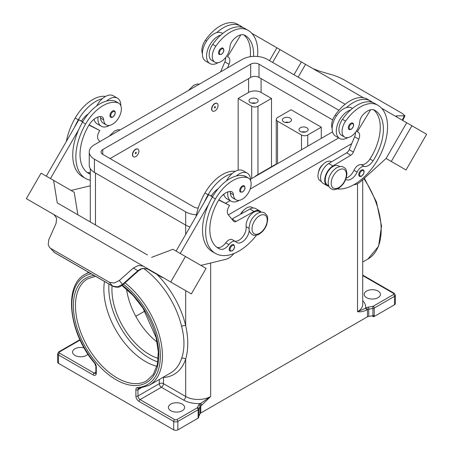 <?xml version="1.0" encoding="UTF-8"?>
<svg xmlns="http://www.w3.org/2000/svg" width="453" height="453" viewBox="0 0 453 453"><rect width="100%" height="100%" fill="white"/><g stroke="black" fill="none" stroke-linecap="round" stroke-linejoin="round"><path stroke-width="0.68" d="M253.55 56.393A41.246 23.811 120 0 0 245.062 35.379L245.062 35.379A14.728 8.505 120 0 0 232.61 40.577A7.367 4.253 120 0 0 229.96 46.936A12.52 7.231 -60 0 1 226.432 56.444A12.52 7.231 -60 0 1 214.869 62.169A12.52 7.231 -60 0 1 215.821 46.206A34.841 20.119 -60 0 1 248.012 30.277A47.135 27.214 -60 0 1 257.542 56.489M214.937 103.675A4.417 2.554 -60 0 1 217.146 103.454A4.417 2.554 -60 0 1 217.825 106.999A4.417 2.554 -60 0 1 214.937 110.889A4.417 2.554 -60 0 1 212.729 111.11A4.417 2.554 -60 0 1 212.049 107.571A4.417 2.554 -60 0 1 214.937 103.675M212.627 111.047A4.417 2.554 -60 0 1 212.519 110.991A4.417 2.554 -60 0 1 211.845 107.446A4.417 2.554 -60 0 1 214.728 103.556A4.417 2.554 -60 0 1 216.942 103.335A4.417 2.554 -60 0 1 217.044 103.397M214.937 107.882A0.736 0.425 -60 0 1 214.416 107.582A0.736 0.425 -60 0 1 214.937 106.682A0.736 0.425 -60 0 1 215.458 106.982A0.736 0.425 -60 0 1 214.937 107.882M345.735 179.377A10.311 5.951 120 0 0 346.024 179.564A10.311 5.951 120 0 0 357.123 172.083A7.367 4.253 -60 0 1 364.286 166.449A10.311 5.951 120 0 0 373.091 160.815A41.246 23.811 120 0 0 374.846 110.306A14.728 8.505 120 0 0 362.394 115.509A7.367 4.253 120 0 0 359.739 121.868A12.52 7.231 -60 0 1 356.217 131.37A12.52 7.231 -60 0 1 344.648 137.095L341.522 135.294A12.52 7.231 -60 0 1 342.479 119.332A34.841 20.119 -60 0 1 350.639 109.983A16.206 9.354 120 0 0 336.324 131.059A16.206 9.354 120 0 0 339.682 138.476L335.514 136.07A16.206 9.354 -60 0 1 332.157 128.652A16.206 9.354 -60 0 1 346.471 107.576A34.841 20.119 -60 0 1 370.503 100.996L367.377 99.19L370.503 100.996A47.135 27.214 -60 0 1 372.632 102.474M339.682 138.476A16.206 9.354 120 0 0 347.904 137.604M349.087 129.45A3.681 2.123 -60 0 1 348.521 126.5A3.681 2.123 -60 0 1 350.928 123.256A3.681 2.123 -60 0 1 352.768 123.074C354.354 124.422 353.838 126.495 351.222 129.298C349.886 129.728 349.172 129.779 349.087 129.45M90.289 174.195A41.246 23.811 -60 0 1 88.573 173.357A41.246 23.811 -60 0 1 88.567 125.73A14.728 8.505 -60 0 1 101.025 116.551A7.367 4.253 -60 0 1 102.163 116.885A7.367 4.253 -60 0 1 103.675 119.847A12.52 7.231 120 0 0 106.245 124.881A12.52 7.231 120 0 0 107.197 125.283A12.52 7.231 120 0 0 119.196 116.868A12.52 7.231 120 0 0 118.765 103.193L115.64 101.387A12.52 7.231 120 0 0 114.688 100.985A34.841 20.119 120 0 0 106.529 101.064A34.841 20.119 120 0 0 82.497 122.225A47.135 27.214 120 0 0 78.72 129.626L50.464 178.561M118.765 103.193A12.52 7.231 120 0 0 117.814 102.791A34.841 20.119 120 0 0 85.623 124.031A47.135 27.214 120 0 0 85.623 178.459A47.135 27.214 120 0 0 90.289 180.249M135.775 156.596A4.417 2.554 120 0 0 138.663 152.701A4.417 2.554 120 0 0 137.989 149.162A4.417 2.554 120 0 0 135.775 149.377A4.417 2.554 120 0 0 132.893 153.273A4.417 2.554 120 0 0 133.567 156.812A4.417 2.554 120 0 0 135.775 156.596M133.465 156.749A4.417 2.554 -60 0 1 133.358 156.693A4.417 2.554 -60 0 1 132.684 153.154A4.417 2.554 -60 0 1 135.572 149.258A4.417 2.554 -60 0 1 137.78 149.037A4.417 2.554 -60 0 1 137.882 149.105M135.775 152.384A0.736 0.425 120 0 0 135.254 153.284A0.736 0.425 120 0 0 135.775 153.59A0.736 0.425 120 0 0 136.296 152.684A0.736 0.425 120 0 0 135.775 152.384M249.258 230.481A10.311 5.951 -60 0 1 244.399 240.237A10.311 5.951 -60 0 1 236.862 242.587A10.311 5.951 -60 0 1 236.075 241.97A7.367 4.253 120 0 0 235.509 241.523A7.367 4.253 120 0 0 228.912 244.609A10.311 5.951 -60 0 1 220.107 249.139A41.246 23.811 -60 0 1 218.352 248.284A41.246 23.811 -60 0 1 218.352 200.656A14.728 8.505 -60 0 1 230.804 191.477A7.367 4.253 -60 0 1 231.942 191.817A7.367 4.253 -60 0 1 233.454 194.779A12.52 7.231 120 0 0 236.03 199.807A12.52 7.231 120 0 0 236.981 200.215A12.52 7.231 120 0 0 248.98 191.8A12.52 7.231 120 0 0 248.55 178.12L245.424 176.319A12.52 7.231 120 0 0 244.473 175.917A34.841 20.119 120 0 0 236.307 175.991A16.206 9.354 -60 0 1 247.27 173.12L243.102 170.719A16.206 9.354 120 0 0 232.146 173.584A34.841 20.119 120 0 0 208.114 194.75A47.135 27.214 120 0 0 204.331 202.151L208.652 194.665L212.451 196.857M226.438 180.9A16.206 9.354 -60 0 1 232.146 173.584M239.28 200.317A16.206 9.354 -60 0 1 231.064 201.189A16.206 9.354 -60 0 1 227.706 193.771A16.206 9.354 -60 0 1 227.814 191.919M247.27 173.12A16.206 9.354 -60 0 1 250.622 180.537A16.206 9.354 -60 0 1 250.622 180.702M242.31 185.962A3.681 2.123 120 0 0 239.903 189.207A3.681 2.123 120 0 0 240.469 192.157L242.604 192.004C245.164 189.807 245.679 187.729 244.15 185.781A3.681 2.123 120 0 0 242.31 185.962M305.447 131.999A4.564 2.639 0 0 0 301.709 131.999M300.35 131.455A4.564 2.639 180 0 1 299.008 129.592A4.564 2.639 180 0 1 301.828 127.157A4.564 2.639 180 0 1 306.806 127.729A4.564 2.639 180 0 1 308.142 129.592A4.564 2.639 180 0 1 305.328 132.027A4.564 2.639 180 0 1 300.35 131.455M285.045 122.378A4.564 2.639 180 0 1 288.782 122.378M283.686 121.834A4.564 2.639 180 0 1 282.344 119.971A4.564 2.639 180 0 1 285.164 117.537A4.564 2.639 180 0 1 290.141 118.108A4.564 2.639 180 0 1 291.477 119.971A4.564 2.639 180 0 1 288.657 122.406A4.564 2.639 180 0 1 283.686 121.834M251.715 103.131A4.564 2.639 180 0 1 255.452 103.131M250.35 102.593A4.564 2.639 180 0 1 249.014 100.73A4.564 2.639 180 0 1 251.834 98.295A4.564 2.639 180 0 1 256.811 98.862A4.564 2.639 180 0 1 258.148 100.73A4.564 2.639 180 0 1 255.328 103.165A4.564 2.639 180 0 1 250.35 102.593M240.486 214.292A7.367 4.253 -60 0 1 243.589 210.385M230.016 191.472A7.367 4.253 -60 0 1 230.334 192.972A12.52 7.231 120 0 0 232.904 198.006L236.03 199.807M229.994 251.081A3.681 2.123 -60 0 1 229.428 248.131A3.681 2.123 -60 0 1 231.834 244.886A3.681 2.123 -60 0 1 233.674 244.705C235.198 246.653 234.682 248.725 232.129 250.928L229.994 251.081M114.371 110.855A3.681 2.123 120 0 0 112.531 111.036A3.681 2.123 120 0 0 110.124 114.281A3.681 2.123 120 0 0 110.691 117.231C110.775 117.559 111.489 117.508 112.825 117.078C115.436 114.275 115.951 112.202 114.371 110.855M98.029 116.993A16.206 9.354 120 0 0 97.927 118.839A16.206 9.354 120 0 0 101.285 126.257A16.206 9.354 120 0 0 109.501 125.39M120.843 105.776A16.206 9.354 120 0 0 120.843 105.611A16.206 9.354 120 0 0 117.486 98.193A16.206 9.354 120 0 0 106.529 101.064M101.285 126.257L97.118 123.85A16.206 9.354 -60 0 1 94.054 119.241M162.287 277.14L153.341 271.976A8.839 7.214 -60 0 0 153.341 271.976L163.652 277.932A8.839 7.214 120 0 0 162.021 277.355L147.599 269.025L143.425 268.357L140.832 268.878L137.944 270.645L122.525 284.376L117.486 286.845L112.554 286.058A2.945 1.699 120 0 0 112.797 286.262A2.945 1.699 120 0 0 112.808 286.268A2.945 1.699 120 0 0 112.871 286.302M143.233 266.132L151.976 271.183L143.233 266.132A8.839 7.214 -60 0 0 143.131 266.075L53.958 214.592L56.653 218.255L56.064 223.374L48.771 239.813L48.216 244.88L49.587 247.451L54.773 252.7A2.945 1.699 120 0 0 55.017 252.904A2.945 1.699 120 0 0 55.028 252.91L112.808 286.268C119.983 288.623 120.045 286.081 122.848 284.75L119.298 280.532L114.281 283.023L109.377 282.281L112.554 286.058L54.773 252.7L49.587 247.451M119.298 280.532L133.363 268L138.42 265.464L143.131 266.075M138.239 270.99L133.363 268M318.555 171.947A7.367 4.253 -60 0 1 322.751 164.682M344.648 137.095A12.52 7.231 -60 0 1 345.605 121.132A34.841 20.119 -60 0 1 377.791 105.204L374.665 103.403A34.841 20.119 -60 0 0 350.639 109.983M328.697 185.719L327.53 185.045A11.048 6.376 -60 0 1 325.294 178.912A11.048 6.376 -60 0 1 330.486 168.437A11.048 6.376 -60 0 1 338.578 165.911L339.744 166.585M332.157 128.499A12.52 7.231 -60 0 1 335.186 115.119A34.841 20.119 -60 0 1 367.377 99.19L370.503 100.996M321.313 181.455L320.237 180.832A11.048 6.376 -60 0 1 318.006 174.705A11.048 6.376 -60 0 1 323.199 164.229A11.048 6.376 -60 0 1 331.285 161.698L331.551 161.851M359.523 176.296A3.681 2.123 -60 0 1 358.957 173.346A3.681 2.123 -60 0 1 361.364 170.101A3.681 2.123 -60 0 1 363.204 169.92C364.79 171.268 364.274 173.34 361.658 176.143C360.322 176.574 359.608 176.625 359.523 176.296M221.149 48.324A3.681 2.123 -60 0 1 222.989 48.143C224.512 50.09 223.997 52.169 221.443 54.366L219.303 54.524A3.681 2.123 -60 0 1 218.742 51.568A3.681 2.123 -60 0 1 221.149 48.324M218.12 62.678A16.206 9.354 -60 0 1 209.898 63.55A16.206 9.354 -60 0 1 206.545 56.132A16.206 9.354 -60 0 1 220.854 35.057A34.841 20.119 -60 0 1 244.886 28.471L248.012 30.277L244.886 28.471M209.898 63.55L205.73 61.144A16.206 9.354 120 0 1 202.378 53.726A16.206 9.354 120 0 1 216.693 32.65A16.206 9.354 -60 0 1 221.936 33.08L222.678 33.505M396.454 116.67L396.936 115.832L404.965 115.821L402.043 113.312L343.623 79.581L338.719 77.157L333.702 75.311L319.637 71.2L312.887 68.584M396.936 115.832L396.188 116.03L396.885 117.078M104.496 281.472A58.918 34.02 -120 0 0 145.538 361.556A58.918 34.02 -120 0 0 156.891 366.29M112.072 285.843A53.029 30.617 -120 0 0 149.422 354.501A53.029 30.617 -120 0 0 158.222 358.374M126.534 289.105A53.029 30.617 -120 0 0 157.117 342.077M182.231 404.116A8.103 4.677 180 0 1 184.603 407.423A8.103 4.677 180 0 1 179.603 411.743A8.103 4.677 180 0 1 170.775 410.729A8.103 4.677 180 0 1 168.403 407.423A8.103 4.677 180 0 1 173.403 403.102A8.103 4.677 180 0 1 182.231 404.116M87.95 354.155A8.103 4.677 180 0 1 74.949 355.407A8.103 4.677 180 0 1 72.576 352.094A8.103 4.677 180 0 1 84.099 347.859M260.894 173.239A64.077 36.993 -120 0 0 257.48 174.83L274.144 165.209A64.077 36.993 60 0 1 276.245 164.145M257.48 174.83A64.077 36.993 -120 0 0 254.393 176.993M366.596 297.672A8.103 4.677 180 0 1 364.218 294.365A8.103 4.677 180 0 1 369.223 290.045A8.103 4.677 180 0 1 378.051 291.058A8.103 4.677 180 0 1 380.424 294.365A8.103 4.677 180 0 1 375.424 298.686A8.103 4.677 180 0 1 366.596 297.672M123.409 284.257A62.605 36.144 60 0 1 159.728 347.026A62.605 36.144 60 0 1 137.497 387.547A4.417 2.554 -120 0 0 135.883 389.773L135.883 395.996A4.417 2.554 -120 0 0 139.009 401.409L173.692 421.432L173.692 429.852L58.494 363.34A2.945 1.699 0 0 1 57.627 362.14L57.627 353.719A2.945 1.699 0 0 0 58.494 354.925L93.176 374.948A4.417 2.554 -120 0 0 96.302 373.142L96.302 366.924A4.417 2.554 -120 0 0 94.688 362.83A62.605 36.144 60 0 1 91.217 273.805M143.663 268.533A64.077 36.993 60 0 1 181.602 326.341C184.728 338.606 184.728 349.32 181.602 358.482A2.945 2.14 -161.6 0 1 185.668 359.167C188.459 349.348 188.459 338.142 185.668 325.543A67.021 38.698 -120 0 0 156.959 274.433M173.692 429.852A2.945 1.699 0 0 0 175.775 430.35A2.945 1.699 0 0 0 177.859 429.852L177.859 421.432A1.472 0.849 -120 0 0 177.553 420.407A1.472 0.849 -120 0 0 176.817 419.631A1.472 0.849 180 0 1 174.733 419.631L140.051 399.603A2.945 1.699 60 0 1 138.573 398.051A2.945 1.699 60 0 1 137.967 395.996L137.967 389.773A2.945 1.699 60 0 1 138.256 388.719A2.945 1.699 60 0 1 138.573 388.425L149.173 385.339A64.077 36.993 -120 0 0 160.345 339.054A64.077 36.993 -120 0 0 124.988 282.853M174.733 419.631A1.472 0.849 -60 0 0 173.997 420.407A1.472 0.849 -60 0 0 173.692 421.432A2.945 1.699 0 0 0 175.775 421.93A2.945 1.699 0 0 0 177.859 421.432L198.131 409.727L198.131 418.147A2.945 1.699 0 0 0 198.601 417.796A2.945 1.699 0 0 0 198.612 417.779L198.612 416.579A2.945 1.699 0 0 0 198.895 416.182L200.011 413.776A2.945 1.699 180 0 1 200.305 413.368A2.945 1.699 180 0 1 200.775 413.011L200.775 405.797L201.647 405.293A1.472 0.849 -120 0 0 201.342 404.269A1.472 0.849 -120 0 0 200.605 403.487L199.733 403.991A4.417 2.554 0 0 0 198.59 405.135L197.468 407.541A1.472 0.849 180 0 1 197.089 407.927L176.817 419.631M95.872 372.19L94.218 373.142L59.536 353.119A1.472 0.849 180 0 1 59.536 351.919L79.807 340.209A1.472 0.849 -120 0 0 79.071 340.141L58.799 351.845L57.627 353.719M96.302 373.142A1.472 0.849 0 0 1 95.872 372.542L95.872 366.324A1.472 0.849 0 0 0 96.302 366.924M394.506 293.946A1.472 0.849 120 0 0 394.201 293.272A1.472 0.849 120 0 0 393.464 293.346A1.472 0.849 180 0 1 393.464 294.546A1.472 0.849 -120 0 1 394.201 295.322A1.472 0.849 -120 0 1 394.506 296.353L374.235 308.057A2.945 1.699 0 0 1 373.623 308.329A2.945 1.699 0 0 1 372.915 308.499L372.915 315.713A2.945 1.699 0 0 0 373.6 315.548L373.6 316.755A2.945 1.699 0 0 0 373.623 316.743A2.945 1.699 0 0 0 374.235 316.477L374.235 308.057A1.472 0.849 -120 0 0 373.929 307.032A1.472 0.849 -120 0 0 373.193 306.251A1.472 0.849 180 0 1 372.53 306.471A1.472 0.311 -98.8 0 1 372.802 307.406A1.472 0.311 -98.8 0 1 372.915 308.499L368.748 309.139A2.945 1.699 180 0 0 368.034 309.308A2.945 1.699 180 0 0 367.428 309.58L367.428 316.8A2.945 1.699 180 0 1 368.034 316.528A2.945 1.699 180 0 1 368.748 316.358L368.748 309.139A1.472 0.311 -98.8 0 0 368.634 308.051A1.472 0.311 -98.8 0 0 368.368 307.117A4.417 2.554 0 0 0 366.386 307.78L365.509 308.283A1.472 0.849 60 0 1 366.245 309.059A1.472 0.849 60 0 1 366.551 310.084L367.428 309.58A1.472 0.849 -120 0 0 367.123 308.555A1.472 0.849 -120 0 0 366.386 307.78M395.373 303.567L395.373 295.146A2.945 1.699 0 0 1 394.506 296.353L394.506 304.773A2.945 1.699 0 0 0 395.373 303.567M394.201 293.272L362.711 275.09L394.201 293.272L395.373 295.146M362.711 300.741A20.623 11.908 0 0 1 365.509 308.283L357.53 311.687C360.316 312.089 363.323 311.556 366.551 310.084M374.235 316.477L394.506 304.773M372.915 315.713L368.748 316.358M367.428 316.8L200.775 413.011M201.647 405.293L210.668 396.477L200.605 403.487A20.623 11.908 0 0 1 183.584 400.084A2.945 1.699 120 0 0 185.062 398.532A2.945 1.699 120 0 0 185.668 396.477L163.482 383.668L163.482 377.445A67.021 38.698 -120 0 0 185.668 359.167L185.668 396.477A17.678 10.204 180 0 0 210.668 396.477L210.668 263.012M198.131 418.147L177.859 429.852M181.602 326.341A2.945 1.099 166.5 0 1 185.668 325.543L185.668 290.639M163.357 377.151A2.945 2.31 -93.5 0 1 163.482 377.445A2.945 1.699 0 0 0 163.137 377.275M373.6 316.755L372.032 315.849M144.835 311.086L135.798 316.302M321.285 138.375L321.285 127.185L291.081 109.751L277.536 117.565A4.417 2.554 0 0 0 276.245 119.371A4.417 2.554 0 0 0 277.536 121.172L277.536 163.629M238.165 170.203L238.165 98.443L251.704 106.262A4.417 2.554 0 0 0 257.955 106.262L271.494 98.443L271.494 166.738M238.165 98.443L248.584 92.429A8.839 5.102 180 0 1 261.081 92.429L271.494 98.443M321.285 127.185L307.746 135.005A4.417 2.554 180 0 1 301.494 135.005L277.536 121.172M426.641 134.258L406.018 169.977L386.081 158.465L406.703 122.746L381.573 108.239L426.641 134.258M267.547 42.406L363.448 97.774M298.159 77.152L305.549 64.349L298.153 77.152M353.799 184.756L353.991 184.745A14.728 8.505 120 0 0 361.132 181.194L386.081 158.465L391.29 161.472L411.913 125.753M391.29 161.472L406.018 169.977M293.991 74.745L301.381 61.942M272.655 62.429L280.045 49.62M269.529 60.623L276.919 47.82L251.794 33.312M240.956 27.055L240.181 26.608L239.994 26.92M214.869 62.169L211.744 60.362A12.52 7.231 -60 0 1 212.695 44.4A34.841 20.119 -60 0 1 220.854 35.057M202.378 53.573A12.52 7.231 -60 0 1 205.407 40.192A34.841 20.119 -60 0 1 237.593 24.264L240.719 26.064A47.135 27.214 -60 0 1 242.853 27.542M358.096 132.106L356.392 131.121L358.096 132.106A7.367 4.253 -60 0 1 358.793 139.207L353.357 152.1A4.417 2.554 -60 0 1 350.786 155.237L332.898 165.945A11.784 6.806 120 0 0 325.328 176.336A11.784 6.806 120 0 0 327.162 185.685L322.995 183.278A11.784 6.806 -60 0 1 321.16 173.929A11.784 6.806 -60 0 1 328.736 163.539L346.624 152.831A4.417 2.554 120 0 0 349.189 149.694L354.625 136.8A7.367 4.253 120 0 0 355.424 132.44M369.773 101.846L369.959 101.534L370.735 101.982M370.594 109.79L357.36 131.676M327.162 185.685A11.784 6.806 120 0 0 328.901 186.217M346.2 178.04A10.311 5.951 120 0 0 353.997 170.277A7.367 4.253 -60 0 1 361.16 164.643A10.311 5.951 120 0 0 369.965 159.009A41.246 23.811 120 0 0 373.583 109.796M377.791 105.204L374.665 103.403L377.791 105.204A47.135 27.214 -60 0 1 380.565 154.399A47.135 27.214 -60 0 1 337.27 188.952M141.268 269.065A2.945 0.629 -114.4 0 1 141.251 269.076A2.945 0.629 -114.4 0 1 140.832 268.878M54.139 214.699L53.856 214.535A8.839 7.214 120 0 1 53.958 214.592M50.957 248.55L109.377 282.281M53.89 214.552L26.359 198.663L41.087 173.148L53.59 180.368L57.248 202.893L147.451 254.965M38.681 205.775L53.409 214.286L38.681 205.775M151.976 271.183L191.347 293.918L206.075 268.403L172.955 249.28L151.619 257.372M183.193 289.212L164.297 278.301L183.188 289.218M143.21 266.126L54.037 214.643M170.724 282.009L185.453 256.5M180.243 253.493L208.499 204.552A47.135 27.214 120 0 0 212.281 251.585L215.407 253.386A47.135 27.214 120 0 0 256.506 235.175M204.331 202.151L176.081 251.087M77.871 214.79L74.213 192.27L53.59 180.368M46.297 176.155L78.873 119.739L81.546 121.07A14.728 8.505 -60 0 1 88.222 113.997M82.672 121.931L78.873 119.739M71.093 190.47L90.289 185.792M78.72 129.626A47.135 27.214 120 0 0 82.503 176.659M100.238 116.546A7.367 4.253 -60 0 1 100.549 118.046A12.52 7.231 120 0 0 103.12 123.074L106.245 124.881M96.659 105.968A16.206 9.354 -60 0 1 102.361 98.658A16.206 9.354 -60 0 1 113.318 95.787L117.486 98.193M105.566 96.393A34.841 20.119 120 0 0 75.209 118.018A47.135 27.214 120 0 0 66.353 141.415M233.98 253.499L232.961 254.62A14.728 8.505 -60 0 1 225.815 259.32L200.872 265.401M235.509 241.523L232.389 239.722A7.367 4.253 120 0 0 225.787 242.802A10.311 5.951 -60 0 1 216.981 247.332A41.246 23.811 -60 0 1 216.851 247.281M260.583 212.287L259.416 211.613A11.048 6.376 120 0 0 250.492 215.022A11.048 6.376 120 0 0 246.132 226.704A10.311 5.951 -60 0 1 242.768 236.749A10.311 5.951 -60 0 1 234.982 241.217M218.731 200.022L229.586 205.447L228.85 206.721A7.367 4.253 120 0 0 228.153 214.631L233.589 221.245A4.417 2.554 120 0 0 234.008 221.602A4.417 2.554 120 0 0 236.16 221.421L254.048 211.472A11.784 6.806 -60 0 1 259.784 210.973A11.784 6.806 -60 0 1 261.121 212.214M218.884 199.773L229.586 205.447M212.587 196.63L211.325 196.002A14.728 8.505 -60 0 1 218.006 188.929M208.652 194.665L211.325 196.002M259.784 210.973L255.622 208.567A11.784 6.806 120 0 0 249.88 209.065L231.993 219.014A4.417 2.554 -60 0 1 231.828 219.099M236.307 175.991A34.841 20.119 120 0 0 212.281 197.151A47.135 27.214 120 0 0 208.499 204.552M253.199 208.023L252.128 207.4A11.048 6.376 120 0 0 240.928 214.043M235.35 171.325A34.841 20.119 120 0 0 204.988 192.944A47.135 27.214 120 0 0 196.138 216.347M248.55 178.12A12.52 7.231 120 0 0 247.593 177.718A34.841 20.119 120 0 0 215.407 198.958A47.135 27.214 120 0 0 215.407 253.386M351.743 143.641L228.357 214.875M190.028 226.93A17.678 10.204 180 0 1 185.668 225.09L94.428 172.412A17.678 10.204 180 0 1 89.252 165.192L89.252 151.965A17.678 10.204 180 0 1 94.428 144.745L242.332 59.354A17.678 10.204 180 0 1 267.332 59.354L345.118 104.264M332.683 119.937L258.997 77.395A5.895 3.403 0 0 0 250.668 77.395L110.051 158.578M198.25 208.046A5.895 3.403 180 0 1 194.003 207.049L102.757 154.371A5.895 3.403 180 0 1 101.036 151.965A5.895 3.403 180 0 1 102.757 149.558L250.668 64.167A5.895 3.403 180 0 1 258.997 64.167L338.918 110.306M332.553 131.868L250.56 179.207M223.935 194.575L222.304 195.52M196.443 214.796A17.678 10.204 180 0 1 185.668 211.857L94.428 159.179A17.678 10.204 180 0 1 89.252 151.965M338.725 137.927L250.181 189.048M230.107 200.634L225.679 203.187M223.833 194.167A16.206 9.354 120 0 0 226.896 198.782L231.064 201.189M102.361 98.658A34.841 20.119 120 0 0 78.335 119.819A47.135 27.214 120 0 0 74.552 127.219M90.289 172.406A10.311 5.951 -60 0 1 87.203 172.406A41.246 23.811 -60 0 1 87.067 172.35M81.546 121.07L82.803 121.698M89.105 124.847L99.807 130.515L88.947 125.096M99.915 141.579L98.375 139.7A7.367 4.253 -60 0 1 99.071 131.795L99.807 130.515M346.471 107.576A16.206 9.354 -60 0 1 351.715 108.007L352.457 108.431M216.693 32.65A34.841 20.119 -60 0 1 240.719 26.064L237.593 24.264M250.26 56.71A41.246 23.811 120 0 0 243.805 34.864M227.468 67.933L229.014 64.281A7.367 4.253 120 0 0 228.312 57.174L227.576 56.75L240.809 34.858M225.645 57.514A7.367 4.253 -60 0 1 224.847 61.874L220.622 71.885M227.576 56.75L228.312 57.174M338.782 170.005A10.753 6.206 -60 0 1 346.386 174.394A10.753 6.206 -60 0 1 338.782 187.565A10.753 6.206 -60 0 1 331.177 183.176A10.753 6.206 -60 0 1 338.782 170.005M108.935 284.031A57.446 33.165 -120 0 0 149.422 358.108A57.446 33.165 -120 0 0 157.82 361.947M351.347 129.026A3.092 1.784 -60 0 1 349.155 127.763A3.092 1.784 -60 0 1 351.347 123.975A3.092 1.784 -60 0 1 353.533 125.238A3.092 1.784 -60 0 1 351.347 129.026M114.688 100.985L117.814 102.791M242.729 186.687A3.092 1.784 120 0 0 240.543 190.475A3.092 1.784 120 0 0 242.729 191.738A3.092 1.784 120 0 0 244.914 187.95A3.092 1.784 120 0 0 242.729 186.687M259.62 215.707A10.753 6.206 120 0 0 252.021 228.878A10.753 6.206 120 0 0 259.62 233.267A10.753 6.206 120 0 0 267.225 220.096A10.753 6.206 120 0 0 259.62 215.707M233.454 194.779L230.334 192.972M232.247 245.605A3.092 1.784 120 0 0 230.062 249.393A3.092 1.784 120 0 0 232.247 250.656A3.092 1.784 120 0 0 234.439 246.868A3.092 1.784 120 0 0 232.247 245.605M112.944 116.806A3.092 1.784 120 0 0 115.136 113.018A3.092 1.784 120 0 0 112.944 111.755A3.092 1.784 120 0 0 110.758 115.543A3.092 1.784 120 0 0 112.944 116.806M345.605 121.132L342.479 119.332M336.454 115.849L335.186 115.119M361.783 175.872A3.092 1.784 -60 0 1 359.591 174.609A3.092 1.784 -60 0 1 361.783 170.821A3.092 1.784 -60 0 1 363.969 172.083A3.092 1.784 -60 0 1 361.783 175.872M221.562 49.049A3.092 1.784 -60 0 1 223.748 50.311A3.092 1.784 -60 0 1 221.562 54.1A3.092 1.784 -60 0 1 219.377 52.837A3.092 1.784 -60 0 1 221.562 49.049M404.229 116.025L402.213 120.153M121.965 285.458L133.131 295.509L143.035 308.244L156.132 337.666L158.312 352.049L157.299 364.671L153.256 374.506L146.596 380.871A58.918 34.02 60 0 1 117.134 377.955A58.918 34.02 60 0 1 78.641 326.035A58.918 34.02 60 0 1 87.672 278.816L95.56 276.313M94.116 275.481A60.396 34.87 -120 0 0 74.938 319.852A60.396 34.87 -120 0 0 116.093 379.761A60.396 34.87 -120 0 0 158.686 358.617A60.396 34.87 -120 0 0 122.276 285.226M58.494 363.34L58.494 354.925A1.472 0.849 120 0 1 58.799 353.895A1.472 0.849 120 0 1 59.536 353.119M95.872 372.542L95.691 373.289A2.945 1.699 60 0 1 94.218 373.142A1.472 0.849 120 0 0 93.482 373.923A1.472 0.849 120 0 0 93.176 374.948M181.602 358.482A64.077 36.993 60 0 1 170.526 373.012L149.173 385.339M159.32 379.478L159.32 383.668A2.945 1.699 180 0 1 161.398 383.17A2.945 1.699 180 0 1 163.482 383.668A2.945 1.699 -60 0 1 162.876 385.718A2.945 1.699 -60 0 1 161.398 387.275L183.584 400.084M198.895 416.182L198.895 408.963A1.472 1.161 -155.1 0 0 198.476 408.051A1.472 1.161 -155.1 0 0 197.468 407.541M197.089 407.927A1.472 0.849 -120 0 1 197.825 408.702A1.472 0.849 -120 0 1 198.131 409.727A2.945 1.699 0 0 0 198.601 409.376A2.945 1.699 0 0 0 198.895 408.963L200.011 406.562A1.472 1.161 -155.1 0 0 199.592 405.645A1.472 1.161 -155.1 0 0 198.59 405.135M200.011 413.776L200.011 406.562A2.945 1.699 180 0 1 200.305 406.148A2.945 1.699 180 0 1 200.775 405.797A1.472 0.849 -120 0 0 200.469 404.772A1.472 0.849 -120 0 0 199.733 403.991M139.009 401.409A1.472 0.849 -60 0 1 139.314 400.378A1.472 0.849 -60 0 1 140.051 399.603L161.398 387.275A2.945 1.699 -120 0 1 159.926 385.718A2.945 1.699 -120 0 1 159.32 383.668L137.967 395.996A1.472 0.849 0 0 1 136.925 396.245A1.472 0.849 0 0 1 135.883 395.996M135.883 389.773A1.472 0.849 0 0 0 136.925 390.022A1.472 0.849 0 0 0 137.967 389.773L140.668 388.215M137.497 387.547A1.472 1.155 86.5 0 0 138.624 388.419M363.912 178.663A64.077 36.993 60 0 1 367.904 259.054L378.578 246.239L381.534 226.064L376.483 202.027L364.376 178.244M372.53 306.471L368.368 307.117M393.464 294.546L373.193 306.251M362.711 275.588L393.464 293.346M357.53 183.72L357.53 311.687A17.678 10.204 180 0 0 362.711 304.467L362.711 179.762M89.071 272.564A64.077 36.993 -120 0 0 85.096 274.354C63.143 285.583 68.924 333.249 94.592 363.17A1.472 0.334 -39.5 0 1 94.688 362.83M59.536 351.919A1.472 0.849 -120 0 0 58.799 351.845L80.243 339.739M79.807 340.209A1.472 0.849 180 0 1 80.096 340.078M95.47 173.012L95.47 224.954M185.668 211.857L185.668 234.473M257.955 106.262L257.955 174.552M261.081 92.429L261.081 78.596M251.704 106.262L251.704 178.544M307.746 135.005L307.746 146.189M301.494 135.005L301.494 149.796M354.625 136.8L358.793 139.207M349.189 149.694L353.357 152.1M346.624 152.831L350.786 155.237M328.736 163.539L332.898 165.945M357.123 172.083L353.997 170.277M364.286 166.449L361.16 164.643M373.091 160.815L369.965 159.009M231.993 219.014L236.16 221.421M249.88 209.065L254.048 211.472M208.114 194.75L204.988 192.944M249.003 228.357L246.132 226.704M228.912 244.609L225.787 242.802M220.107 249.139L216.981 247.332M247.593 177.718L244.473 175.917M215.407 198.958L212.281 197.151M248.584 92.429L248.584 78.596M102.757 154.371L102.757 149.558M250.668 77.395L250.668 64.167M258.997 77.395L258.997 64.167M94.428 172.412L94.428 159.179M75.209 118.018L78.335 119.819M82.497 122.225L85.623 124.031M100.549 118.046L103.675 119.847M87.203 172.406L90.289 174.19M205.407 40.192L206.67 40.923M212.695 44.4L215.821 46.206M229.014 64.281L224.847 61.874M109.218 136.206L114.581 130.951L117.967 129.734L120.255 129.835M264.631 212.921C262.366 211.8 259.988 211.976 257.491 213.454C254.156 215.515 251.67 218.629 250.039 222.808L249.014 227.548C249.614 230.079 247.655 230.277 252.111 234.609C254.376 235.73 256.76 235.554 259.258 234.076C262.593 232.015 265.073 228.901 266.709 224.722L267.729 219.982C267.128 217.451 269.088 217.253 264.631 212.921M343.793 167.219C345.237 168.873 346.16 167.497 346.902 173.72C346.415 179.971 343.584 184.852 338.419 188.374C332.632 190.809 333.402 189.32 331.273 188.907C329.829 187.253 328.906 188.629 328.165 182.4C328.651 176.155 331.483 171.274 336.647 167.752C342.434 165.317 341.664 166.806 343.793 167.219M199.416 84.133L197.378 84.003L193.742 85.243L188.38 90.504M147.893 269.156C144.388 268.397 142.174 268.369 141.245 269.076L138.267 271.024L122.854 284.756M404.965 115.821L402.706 120.441M95.872 366.324L94.592 363.17M90.289 221.964L90.289 168.646M85.096 274.354L88.629 272.31M362.711 262.055L367.904 259.054M276.245 164.377L276.245 119.371M55.023 252.904L53.414 251.619M85.623 178.459L82.497 176.653"/></g></svg>
